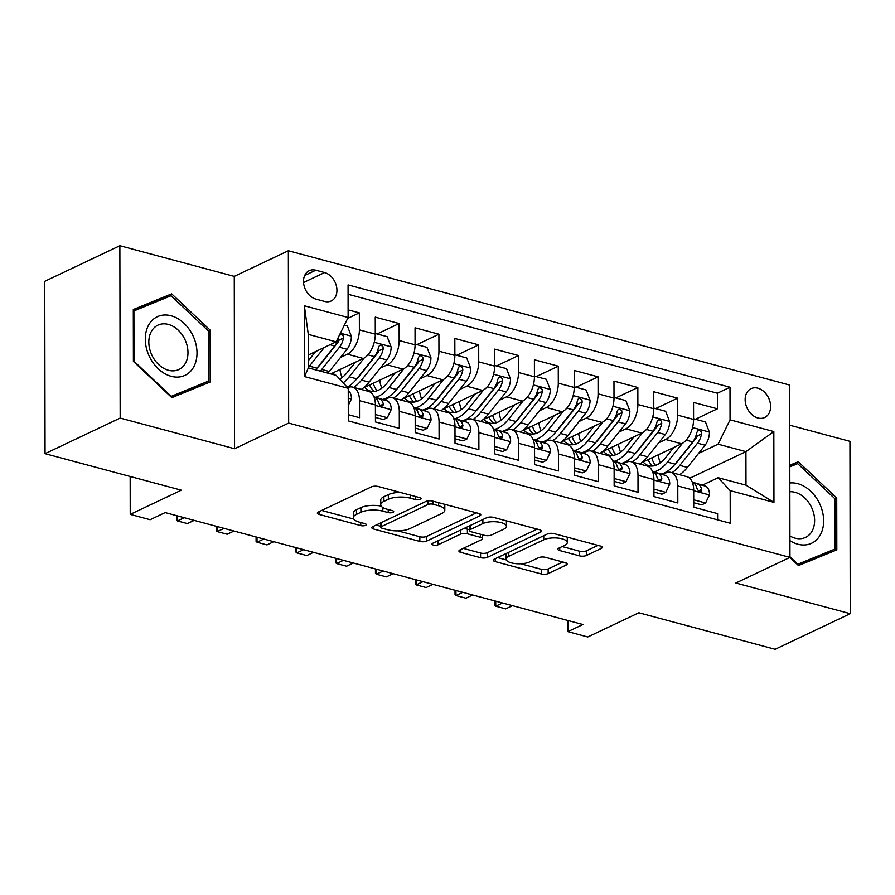 <?xml version="1.0" encoding="UTF-8"?>
<svg xmlns="http://www.w3.org/2000/svg" width="895" height="895" viewBox="0 0 895 895"><rect width="100%" height="100%" fill="white"/><g stroke="black" fill="none" stroke-linecap="round" stroke-linejoin="round"><path stroke-width="1.34" d="M420.437 499.343A3.423 1.219 179.9 0 0 421.131 498.604A3.423 1.219 179.9 0 0 419.777 497.631L378.283 486.522A4.889 1.745 179.9 0 0 371.425 486.869L318.329 512.029A4.889 1.745 179.9 0 0 317.345 513.081A4.889 1.745 179.9 0 0 319.291 514.468L360.774 525.589A3.423 1.219 179.9 0 0 365.574 525.343A3.423 1.219 179.9 0 0 366.268 524.604A3.423 1.219 179.9 0 0 364.914 523.631L359.544 522.188A15.662 5.583 179.9 0 1 353.312 517.746A15.662 5.583 179.9 0 1 356.478 514.368L360.909 512.276A15.662 5.583 179.9 0 1 382.836 511.157L388.206 512.589A3.423 1.219 179.9 0 0 393.006 512.343A3.423 1.219 179.9 0 0 393.699 511.604A3.423 1.219 179.9 0 0 392.346 510.631L386.976 509.199A15.662 5.583 179.9 0 1 380.744 504.746A15.662 5.583 179.9 0 1 383.91 501.379L388.34 499.276A15.662 5.583 179.9 0 1 410.279 498.157L415.649 499.589A3.423 1.219 179.9 0 0 420.437 499.343M757.852 388.173A15.953 11.892 64.6 0 0 751.039 388.665A15.953 11.892 64.6 0 0 745.658 403.958A15.953 11.892 64.6 0 0 757.897 417.987A15.953 11.892 64.6 0 0 764.71 417.495A15.953 11.892 64.6 0 0 770.092 402.202A15.953 11.892 64.6 0 0 757.852 388.173M579.501 555.851A4.889 1.745 179.9 0 0 586.348 555.504L601.25 548.445A4.889 1.745 179.9 0 0 602.234 547.393A4.889 1.745 179.9 0 0 600.299 546.006L554.206 533.655A4.889 1.745 179.9 0 0 547.36 534.002L494.264 559.162A4.889 1.745 179.9 0 0 493.268 560.214A4.889 1.745 179.9 0 0 495.215 561.612L541.296 573.952A4.889 1.745 179.9 0 0 548.154 573.606L566.143 565.081A4.889 1.745 179.9 0 0 567.139 564.018A4.889 1.745 179.9 0 0 565.192 562.631L545.469 557.35A4.889 1.745 179.9 0 0 538.611 557.697L529.695 561.926A13.089 4.665 179.9 0 1 515.095 563.57A13.089 4.665 179.9 0 1 506.156 559.151A13.089 4.665 179.9 0 1 508.796 556.332L543.757 539.774A13.089 4.665 179.9 0 1 558.357 538.13A13.089 4.665 179.9 0 1 567.296 542.549A13.089 4.665 179.9 0 1 564.644 545.368L558.827 548.132A4.889 1.745 179.9 0 0 557.831 549.183A4.889 1.745 179.9 0 0 559.778 550.57L579.501 555.851L579.49 551.197A4.889 1.745 179.9 0 0 586.348 550.85L597.916 545.368M120.176 418.066L234.557 448.719L234.266 276.376L119.874 245.722L120.176 418.066L45.052 453.664L181.316 490.18L130.234 514.379L150.125 519.715L165.15 512.589L582.902 624.52L567.877 631.635L587.769 636.971L638.851 612.762L775.126 649.278L850.25 613.679L849.948 441.336L789.726 425.203M234.557 448.719L288.66 423.089L789.961 557.395L735.869 583.025L850.25 613.679M479.798 515.9A4.889 1.745 179.9 0 0 480.783 514.849A4.889 1.745 179.9 0 0 478.836 513.461L432.755 501.111A4.889 1.745 179.9 0 0 425.908 501.468L372.812 526.618A4.889 1.745 179.9 0 0 371.817 527.681A4.889 1.745 179.9 0 0 373.763 529.068L419.844 541.419A4.889 1.745 179.9 0 0 426.702 541.061L479.798 515.9L479.787 513.797M493.481 517.388L539.562 529.728A4.889 1.745 179.9 0 1 541.509 531.115A4.889 1.745 179.9 0 1 540.524 532.178L487.428 557.328A4.889 1.745 179.9 0 1 480.57 557.686L460.847 552.405A4.889 1.745 179.9 0 1 458.911 551.007A4.889 1.745 179.9 0 1 459.896 549.955L481.432 539.752A4.889 1.745 179.9 0 0 482.416 538.7A4.889 1.745 179.9 0 0 480.47 537.313L467.391 533.8A4.889 1.745 179.9 0 0 460.533 534.158L438.114 544.775A3.423 1.219 179.9 0 1 434.299 545.212A3.423 1.219 179.9 0 1 431.961 544.048A3.423 1.219 179.9 0 1 432.654 543.31L486.634 517.735A4.889 1.745 179.9 0 1 493.481 517.388M45.052 453.664L44.75 281.321L119.874 245.722M695.404 419.252L717.41 408.814L693.547 402.426L693.569 419.419L677.66 415.157A19.947 11.243 105 0 1 665.667 439.49L658.742 442.768M655.61 408.59L677.627 398.152L653.753 391.764L653.786 408.758L637.878 404.495A19.947 11.243 105 0 1 625.885 428.828L618.948 432.106M615.827 397.928L637.844 387.501L613.97 381.102L614.004 398.107L598.084 393.834A19.947 11.243 105 0 1 586.102 418.166L579.166 421.455M576.044 387.267L598.061 376.84L574.187 370.44L574.221 387.445L558.301 383.183A19.947 11.243 105 0 1 546.308 407.505L539.383 410.794M536.25 376.605L558.267 366.178L534.404 359.779L534.427 376.784L518.518 372.521A19.947 11.243 105 0 1 506.525 396.843L499.6 400.132M496.468 365.954L518.485 355.516L494.611 349.117L494.644 366.122L478.724 361.86A19.947 11.243 105 0 1 466.742 386.192L459.806 389.47M456.685 355.293L478.702 344.855L454.828 338.467L454.861 355.46L438.942 351.198A19.947 11.243 105 0 1 426.96 375.531L420.023 378.809M416.902 344.631L438.908 334.204L415.045 327.805L415.067 344.799L399.159 340.536A19.947 11.243 105 0 1 387.166 364.869L380.241 368.147M377.108 333.969L399.125 323.542L375.251 317.143L375.285 334.148A19.947 11.243 105 0 1 363.303 358.47L330.725 373.909M348.289 414.676L359.522 417.685L359.499 400.68A19.947 11.243 105 0 0 352.641 387.11A19.947 11.243 105 0 0 347.64 387.658M352.641 387.11L368.55 391.372A19.947 11.243 105 0 1 375.408 404.943L375.441 421.948L399.315 428.347L399.282 411.342A19.947 11.243 105 0 0 392.424 397.772A19.947 11.243 105 0 0 387.233 398.409L384.078 399.897M392.424 397.772L408.333 402.034A19.947 11.243 -75 0 1 415.19 415.604L415.224 432.609L439.098 438.997L439.065 422.004A19.947 11.243 105 0 0 432.207 408.433A19.947 11.243 105 0 0 427.016 409.06L423.861 410.559M432.207 408.433L448.126 412.696A19.947 11.243 -75 0 1 454.984 426.266L455.007 443.26L478.881 449.659L478.847 432.665A19.947 11.243 105 0 0 471.989 419.095A19.947 11.243 105 0 0 466.798 419.721L463.655 421.221M471.989 419.095L487.909 423.357A19.947 11.243 -75 0 1 494.767 436.928L494.801 453.922L518.664 460.321L518.641 443.316A19.947 11.243 105 0 0 511.783 429.745A19.947 11.243 105 0 0 506.581 430.383L503.437 431.871M511.783 429.745L527.692 434.019A19.947 11.243 -75 0 1 534.55 447.578L534.583 464.583L558.458 470.983L558.424 453.978A19.947 11.243 105 0 0 551.566 440.407A19.947 11.243 105 0 0 546.375 441.045L543.22 442.533M551.566 440.407L567.475 444.67A19.947 11.243 -75 0 1 574.344 458.24L574.366 475.245L598.24 481.644L598.207 464.639A19.947 11.243 105 0 0 591.349 451.069A19.947 11.243 105 0 0 586.158 451.706L583.014 453.194M591.349 451.069L607.269 455.331A19.947 11.243 -75 0 1 614.127 468.902L614.149 485.907L638.023 492.295L638.001 475.301A19.947 11.243 105 0 0 631.143 461.731A19.947 11.243 105 0 0 625.941 462.368L622.797 463.856M631.143 461.731L647.051 465.993A19.947 11.243 -75 0 1 653.909 479.563L653.943 496.568L677.817 502.956L677.784 485.963A19.947 11.243 105 0 0 670.926 472.392A19.947 11.243 105 0 0 665.735 473.019L662.58 474.518M693.569 419.419A19.947 11.243 -75 0 1 681.587 443.752L641.816 462.592M653.786 408.758A19.947 11.243 -75 0 1 641.804 433.09L602.022 451.93M614.004 398.107A19.947 11.243 -75 0 1 602.011 422.429L562.239 441.28M574.221 387.445A19.947 11.243 -75 0 1 562.228 411.767L522.456 430.618M534.427 376.784A19.947 11.243 -75 0 1 522.445 401.105L482.673 419.956M494.644 366.122A19.947 11.243 -75 0 1 482.651 390.455L442.88 409.295M454.861 355.46A19.947 11.243 -75 0 1 442.868 379.793L403.097 398.633M415.067 344.799A19.947 11.243 -75 0 1 403.086 369.132L363.314 387.971M315.879 299.087L324.628 301.436A15.461 11.512 64.6 0 0 331.228 300.966A15.461 11.512 64.6 0 0 336.442 286.143A15.461 11.512 64.6 0 0 324.583 272.55L315.823 270.212A15.461 11.512 64.6 0 0 309.234 270.682A15.461 11.512 64.6 0 0 304.009 285.494A15.461 11.512 64.6 0 0 315.879 299.087M288.66 423.089L288.358 250.745L789.659 385.051L789.961 557.395M717.41 408.814L717.387 393.218L730.007 387.233L348.065 284.901L348.121 317.501L336.128 341.834L308.316 355.013M730.007 387.233L730.063 419.833L773.828 431.569L773.951 502.363L730.186 490.639L730.242 523.239L348.3 420.907L348.244 388.307L304.479 376.582L304.356 305.777L348.121 317.501M347.674 318.407L359.342 312.881L359.376 329.886A19.947 11.243 105 0 1 347.383 354.207L340.447 357.497M717.611 519.861L717.6 513.618L693.726 507.219L693.692 490.225A19.947 11.243 -75 0 0 686.834 476.655L670.926 472.392M399.125 323.542L399.159 340.536M438.908 334.204L438.942 351.198M478.702 344.855L478.724 361.86M518.485 355.516L518.518 372.521M558.267 366.178L558.301 383.183M598.061 376.84L598.084 393.834M637.844 387.501L637.878 404.495M677.627 398.152L677.66 415.157M717.387 393.218L348.077 294.265M359.342 312.881L348.11 309.871M689.698 478.266L745.927 451.628L718.081 444.166L698.525 453.429M336.128 341.834L308.283 334.372L308.339 367.912L336.196 375.363L348.244 388.307M234.266 276.376L288.358 250.745M567.855 620.492L567.877 631.635M130.167 476.476L130.234 514.379M702.362 485.168L718.137 477.706L745.982 485.168L745.927 451.628L773.828 431.569M730.186 490.639L718.137 477.706M718.081 444.166L730.063 419.833M308.283 334.372L304.356 305.777M308.339 367.912L304.479 376.582M773.951 502.363L745.982 485.168M171.84 397.66L210.191 381.997L210.101 330.087L171.661 293.851L133.31 309.513L133.4 361.423L171.84 397.66M789.871 557.44L798.463 565.55L836.814 549.888L836.724 497.978L798.284 461.742L789.793 465.21M197.56 387.155L197.56 386.282M159.646 300.418L159.041 299.836L133.31 310.341M159.041 299.836L171.661 293.851M208.3 330.937L210.101 330.087M824.194 555.045L824.194 554.173M834.934 498.828L836.724 497.978M789.793 465.769L798.284 461.742M400.188 492.384A15.662 5.583 179.9 0 0 388.329 494.622L388.34 499.276M380.744 504.746L380.744 500.092A15.662 5.583 179.9 0 1 383.91 496.714L388.329 494.622M381.225 506.111A15.662 5.583 179.9 0 0 360.898 507.622L360.909 512.276M353.312 517.746L353.312 513.092A15.662 5.583 179.9 0 1 356.478 509.714L360.898 507.622M321.652 510.452L353.749 519.055M397.939 530.892L419.833 536.754A4.889 1.745 179.9 0 0 426.691 536.407L476.464 512.824M376.135 525.052L380.822 526.305M432.923 504.221A3.423 1.219 179.9 0 0 428.123 504.467L381.516 526.551A3.423 1.219 179.9 0 0 380.834 527.289A3.423 1.219 179.9 0 0 382.187 528.263L387.848 529.784A15.662 5.583 179.9 0 0 409.787 528.654L441.649 513.562A15.662 5.583 179.9 0 0 444.804 510.184A15.662 5.583 179.9 0 0 438.584 505.742L432.923 504.221L432.923 501.155M444.804 510.184L444.804 505.53A15.662 5.583 179.9 0 0 444.367 504.221M537.19 529.09L487.417 552.674L487.428 557.328M463.218 548.378L480.57 553.032A4.889 1.745 179.9 0 0 487.417 552.674M469.573 529.739L467.38 529.146A4.889 1.745 179.9 0 0 463.151 528.867M503.773 529.169A13.089 4.665 179.9 0 0 506.413 526.35A13.089 4.665 179.9 0 0 497.486 521.93A13.089 4.665 179.9 0 0 482.875 523.564L470.569 529.404A4.889 1.745 179.9 0 0 469.573 530.455A4.889 1.745 179.9 0 0 471.52 531.843L484.598 535.355A4.889 1.745 179.9 0 0 491.456 534.997L503.773 529.169M506.413 526.35L506.413 521.684A13.089 4.665 179.9 0 0 506.156 520.778M491.646 517.075A13.089 4.665 179.9 0 0 486.757 517.679M562.149 546.554L579.49 551.197M567.296 542.549L567.285 537.884A13.089 4.665 179.9 0 0 567.094 537.112M551.846 533.319A13.089 4.665 179.9 0 0 547.684 533.867M506.548 553.345A13.089 4.665 179.9 0 0 506.145 554.497L506.156 559.151M520.666 563.772L541.296 569.298A4.889 1.745 179.9 0 0 548.143 568.94L562.81 561.993M497.586 557.585L506.335 559.934M315.644 351.545L308.327 360.719M324.337 347.417L309.401 366.156A38.138 21.491 105 0 1 308.339 367.442M344.34 325.187L347.383 326.004L351.377 336.386A13.212 7.451 105 0 1 347.014 349.263L329.293 371.492A38.138 21.491 105 0 1 327.906 373.148M338.679 336.755A13.212 7.451 105 0 1 334.674 345.962L316.964 368.181A38.138 21.491 105 0 1 315.566 369.848M320.343 371.123A38.138 21.491 -75 0 0 321.741 369.467L339.451 347.238A13.212 7.451 -75 0 0 343.456 338.03L343.199 336.017L341.946 334.652L339.518 334.976M343.456 338.03L339.127 340.078A6.735 3.793 105 0 1 337.683 342.662L319.974 364.88A31.661 17.844 105 0 1 316.975 368.169M348.278 405.491L351.489 398.801A13.212 7.451 -75 0 0 348.244 390.645M171.09 315.767A32.41 24.143 64.6 0 0 145.292 339.115A32.41 24.143 64.6 0 0 171.202 376.314A32.41 24.143 64.6 0 0 197.012 352.966A32.41 24.143 64.6 0 0 171.09 315.767M168.372 324.415A24.534 18.28 64.6 0 0 157.9 325.165A24.534 18.28 64.6 0 0 149.61 348.681A24.534 18.28 64.6 0 0 168.45 370.261A24.534 18.28 64.6 0 0 178.91 369.512A24.534 18.28 64.6 0 0 187.2 345.996A24.534 18.28 64.6 0 0 168.372 324.415M208.39 381.147L171.236 396.328L133.993 361.222L133.903 310.934L171.057 295.753L208.3 330.859L208.39 381.147L171.258 397.111M133.31 311.214L133.903 310.934M789.927 540.647A32.41 24.143 64.6 0 0 820.2 535.076A32.41 24.143 64.6 0 0 817.873 500.316A32.41 24.143 64.6 0 0 789.826 482.987M789.916 535.96A24.534 18.28 64.6 0 0 805.545 537.403A24.534 18.28 64.6 0 0 812.011 531.238A24.534 18.28 64.6 0 0 810.523 505.384A24.534 18.28 64.6 0 0 789.837 491.735M789.804 466.866L797.691 463.644L834.934 498.75L835.024 549.038L797.881 565.002M835.024 549.038L797.87 564.219L789.961 556.768M355.427 362.206L347.428 372.242A31.661 17.844 105 0 1 339.63 379.066M364.187 358L349.184 376.817A38.138 21.491 105 0 1 343.165 382.847M375.285 333.477L387.166 336.665L391.16 347.047A13.212 7.451 105 0 1 386.797 359.924L369.087 382.154A38.138 21.491 105 0 1 361.278 389.426M342.069 377.511A31.661 17.844 105 0 1 339.955 369.534M353.726 387.401A38.138 21.491 -75 0 0 361.524 380.118L379.234 357.899A13.212 7.451 -75 0 0 383.239 348.692L382.982 346.678L380.946 345.045L379.469 345.47L378.462 347.417A13.212 7.451 105 0 1 374.468 356.613L356.747 378.842A38.138 21.491 105 0 1 347.182 387.155M383.239 348.692L378.921 350.739A6.735 3.793 105 0 1 377.477 353.312L359.756 375.542A31.661 17.844 105 0 1 356.758 378.831M334.238 374.848A31.661 17.844 105 0 1 333.455 372.611M395.21 372.857L387.211 382.903A31.661 17.844 105 0 1 370.396 391.115A31.661 17.844 105 0 1 364.679 387.322M403.969 368.662L388.978 387.479A38.138 21.491 105 0 1 375.576 397.302M415.067 344.139L426.96 347.327L430.954 357.709A13.212 7.451 105 0 1 426.579 370.586L408.87 392.804A38.138 21.491 105 0 1 401.072 400.087M381.852 388.173A31.661 17.844 105 0 1 379.737 380.196M393.509 398.062A38.138 21.491 -75 0 0 401.307 390.779L419.028 368.561A13.212 7.451 -75 0 0 423.022 359.354L418.703 361.401A6.735 3.793 105 0 1 417.26 363.974L399.539 386.204A31.661 17.844 105 0 1 396.541 389.493A38.138 21.491 105 0 1 382.635 399.45M369.579 385.007A31.661 17.844 -75 0 0 374.378 391.383M377.108 390.746A31.661 17.844 105 0 1 373.249 383.273M423.022 359.354L422.776 357.34L420.728 355.695L419.252 356.132L418.256 358.067A13.212 7.451 105 0 1 414.251 367.274L396.53 389.504L388.978 387.479M434.992 383.519L426.993 393.554A31.661 17.844 105 0 1 410.19 401.777A31.661 17.844 105 0 1 404.473 397.984M443.763 379.312L428.761 398.141A38.138 21.491 105 0 1 415.369 407.963M454.861 354.8L466.742 357.989L470.736 368.371A13.212 7.451 105 0 1 466.373 381.236L448.652 403.466A38.138 21.491 105 0 1 440.855 410.749M421.634 398.834A31.661 17.844 105 0 1 419.531 390.846M433.292 408.724A38.138 21.491 -75 0 0 441.09 401.441L458.811 379.211A13.212 7.451 -75 0 0 462.816 370.015L458.486 372.063A6.735 3.793 105 0 1 457.043 374.636L439.333 396.865A31.661 17.844 105 0 1 436.324 400.154A38.138 21.491 105 0 1 422.418 410.111M409.362 395.668A31.661 17.844 -75 0 0 414.161 402.045M416.891 401.407A31.661 17.844 105 0 1 413.031 393.934M462.816 370.015L462.558 368.002L460.522 366.357L459.045 366.793L458.039 368.729A13.212 7.451 105 0 1 454.033 377.936L436.324 400.166L428.761 398.141M474.786 394.18L466.787 404.216A31.661 17.844 105 0 1 449.972 412.438A31.661 17.844 105 0 1 444.256 408.646M483.546 389.974L468.544 408.802A38.138 21.491 105 0 1 455.152 418.625M494.644 365.462L506.525 368.639L510.519 379.032A13.212 7.451 105 0 1 506.156 391.898L488.435 414.128A38.138 21.491 105 0 1 480.637 421.411M461.417 409.496A31.661 17.844 105 0 1 459.314 401.508M473.086 419.386A38.138 21.491 -75 0 0 480.883 412.103L498.593 389.873A13.212 7.451 -75 0 0 502.598 380.666L502.341 378.663L500.305 377.019L498.828 377.455L497.821 379.39A13.212 7.451 105 0 1 493.816 388.598L476.106 410.827A38.138 21.491 105 0 1 462.2 420.773M449.145 406.33A31.661 17.844 -75 0 0 453.955 412.707M502.598 380.666L498.269 382.724A6.735 3.793 105 0 1 496.837 385.297L479.116 407.527A31.661 17.844 105 0 1 476.118 410.816M456.685 412.058A31.661 17.844 105 0 1 452.814 404.585M375.43 414.53L387.311 417.708L391.272 409.462A13.212 7.451 -75 0 0 386.864 400.747L373.965 396.809M375.43 417.428L383.407 419.565L387.311 417.708M177.445 515.889L177.456 520.924L184.236 517.713M176.516 515.643L176.528 520.073L177.456 520.924L187.402 523.586L194.181 520.375M374.535 397.447L374.535 397.447A13.212 7.451 105 0 1 378.563 402.839L380.006 405.345L381.55 406.162L382.915 405.782L383.34 404.115A13.212 7.451 -75 0 0 379.312 398.722L374.099 397.134M415.213 425.192L427.094 428.369L431.054 420.124A13.212 7.451 -75 0 0 426.658 411.409L413.747 407.471M415.213 428.09L423.19 430.226L427.094 428.369M217.228 526.551L217.239 531.585L224.018 528.363M216.299 526.294L216.31 530.735L217.239 531.585L227.185 534.248L233.964 531.037M414.318 408.098L414.318 408.098A13.212 7.451 105 0 1 418.345 413.501L419.789 416.007L421.344 416.824L422.708 416.443L423.122 414.777A13.212 7.451 -75 0 0 419.095 409.384L413.882 407.796M454.996 435.843L466.888 439.031L470.848 430.786A13.212 7.451 -75 0 0 466.44 422.071L453.541 418.133M455.007 438.751L462.972 440.888L466.888 439.031M257.022 537.201L257.022 542.236L263.812 539.025M256.093 536.955L256.093 541.397L257.022 542.236L266.967 544.91L273.758 541.688M453.743 418.647L454.112 418.759A13.212 7.451 105 0 1 458.139 424.163L459.571 426.669L461.126 427.486L462.491 427.105L462.905 425.438A13.212 7.451 -75 0 0 458.878 420.046L453.664 418.446M494.778 446.504L506.671 449.693L510.631 441.448A13.212 7.451 -75 0 0 506.223 432.721L493.324 428.794M494.79 449.402L502.766 451.539L506.671 449.693M296.804 547.863L296.816 552.897L303.595 549.687M295.876 547.617L295.887 552.058L296.816 552.897L306.761 555.56L313.541 552.349M493.895 429.421L493.895 429.421A13.212 7.451 105 0 1 497.922 434.825L499.365 437.331L500.909 438.136L502.274 437.767L502.699 436.1A13.212 7.451 -75 0 0 498.672 430.696L493.447 429.108M514.569 404.842L506.57 414.877A31.661 17.844 105 0 1 489.755 423.1A31.661 17.844 105 0 1 484.038 419.308M523.329 400.636L508.338 419.453A38.138 21.491 105 0 1 494.935 429.287M534.427 376.124L546.319 379.301L550.302 389.683A13.212 7.451 105 0 1 545.939 402.56L528.229 424.789A38.138 21.491 105 0 1 520.431 432.072M501.211 420.158A31.661 17.844 105 0 1 499.097 412.17M512.869 430.047A38.138 21.491 -75 0 0 520.666 422.764L538.376 400.535A13.212 7.451 -75 0 0 542.381 391.328L538.063 393.375A6.735 3.793 105 0 1 536.62 395.959L518.899 418.178A31.661 17.844 105 0 1 515.9 421.467A38.138 21.491 105 0 1 501.994 431.435M488.938 416.992A31.661 17.844 -75 0 0 493.738 423.369M496.468 422.72A31.661 17.844 105 0 1 492.608 415.246M542.381 391.328L542.124 389.325L540.088 387.68L538.611 388.106L537.604 390.052A13.212 7.451 105 0 1 533.61 399.259L515.889 421.478L508.338 419.453M534.572 457.166L546.453 460.354L550.414 452.098A13.212 7.451 -75 0 0 546.017 443.383L533.107 439.456M534.572 460.064L542.549 462.2L546.453 460.354M336.587 558.525L336.598 563.559L343.378 560.348M335.659 558.279L335.67 562.72L336.598 563.559L346.544 566.222L353.324 563.011M533.308 439.971L533.677 440.083A13.212 7.451 105 0 1 537.705 445.475L539.148 447.992L540.703 448.798L542.068 448.417L542.482 446.762A13.212 7.451 -75 0 0 538.454 441.358L533.241 439.769M554.352 415.504L546.353 425.539A31.661 17.844 105 0 1 529.549 433.751A31.661 17.844 105 0 1 523.821 429.969M563.123 411.297L548.12 430.115A38.138 21.491 105 0 1 534.718 439.937M574.21 386.774L586.102 389.963L590.096 400.345A13.212 7.451 105 0 1 585.722 413.221L568.012 435.451A38.138 21.491 105 0 1 560.214 442.723M540.994 430.808A31.661 17.844 105 0 1 538.88 422.832M552.651 440.698A38.138 21.491 -75 0 0 560.449 433.426L578.17 411.197A13.212 7.451 -75 0 0 582.175 401.989L577.846 404.037A6.735 3.793 105 0 1 576.402 406.621L558.693 428.839A31.661 17.844 105 0 1 555.683 432.128A38.138 21.491 105 0 1 541.777 442.096M528.721 427.642A31.661 17.844 -75 0 0 533.521 434.019M536.25 433.381A31.661 17.844 105 0 1 532.391 425.908M582.175 401.989L581.918 399.975L579.87 398.342L578.394 398.767L577.398 400.714A13.212 7.451 105 0 1 573.393 409.91L555.683 432.14L548.12 430.115M574.355 467.828L586.236 471.016L590.208 462.76A13.212 7.451 -75 0 0 585.8 454.045L572.889 450.107M574.366 470.725L582.332 472.862L586.236 471.016M376.37 569.186L376.381 574.221L383.172 571.01M375.452 568.94L375.452 573.382L376.381 574.221L386.327 576.883L393.118 573.673M573.46 450.744L573.46 450.744A13.212 7.451 105 0 1 577.488 456.137L578.931 458.654L580.486 459.459L581.851 459.079L582.265 457.423A13.212 7.451 -75 0 0 578.237 452.02L573.024 450.431M594.146 426.165L586.135 436.201A31.661 17.844 105 0 1 569.332 444.412A31.661 17.844 105 0 1 563.615 440.631M602.906 421.959L587.903 440.776A38.138 21.491 105 0 1 574.512 450.599M614.004 397.436L625.885 400.624L629.879 411.006A13.212 7.451 105 0 1 625.515 423.883L607.794 446.102A38.138 21.491 105 0 1 599.997 453.385M580.777 441.47A31.661 17.844 105 0 1 578.673 433.493M592.434 451.36A38.138 21.491 -75 0 0 600.243 444.077L617.953 421.858A13.212 7.451 -75 0 0 621.958 412.651L617.628 414.698A6.735 3.793 105 0 1 616.185 417.271L598.475 439.501A31.661 17.844 105 0 1 595.477 442.79A38.138 21.491 105 0 1 581.56 452.758M568.504 438.304A31.661 17.844 -75 0 0 573.315 444.681M576.044 444.043A31.661 17.844 105 0 1 572.173 436.57M621.958 412.651L621.701 410.637L619.664 409.004L618.188 409.429L617.181 411.376A13.212 7.451 105 0 1 613.176 420.572L595.466 442.801L587.903 440.776M614.138 478.489L626.03 481.667L629.99 473.421A13.212 7.451 -75 0 0 625.583 464.706L612.683 460.768M614.149 481.387L622.126 483.524L626.03 481.667M416.164 579.848L416.175 584.882L422.955 581.66M415.235 579.602L415.235 584.032L416.175 584.882L426.121 587.545L432.9 584.334M613.254 461.395L613.254 461.395A13.212 7.451 105 0 1 617.281 466.798L618.713 469.304L620.269 470.121L621.633 469.741L622.047 468.074A13.212 7.451 -75 0 0 618.02 462.681L612.806 461.093M633.928 436.816L625.929 446.862A31.661 17.844 105 0 1 609.115 455.074A31.661 17.844 105 0 1 603.398 451.281M642.688 432.621L627.686 451.438A38.138 21.491 105 0 1 614.294 461.261M653.786 408.098L665.667 411.286L669.661 421.668A13.212 7.451 105 0 1 665.298 434.545L647.588 456.763A38.138 21.491 105 0 1 639.78 464.046M620.571 452.132A31.661 17.844 105 0 1 618.456 444.155M632.228 462.021A38.138 21.491 -75 0 0 640.026 454.738L657.735 432.509A13.212 7.451 -75 0 0 661.741 423.313L661.483 421.299L659.447 419.654L657.97 420.091L656.964 422.026A13.212 7.451 105 0 1 652.97 431.233L635.249 453.463A38.138 21.491 105 0 1 621.343 463.409M608.298 448.966A31.661 17.844 -75 0 0 613.097 455.342M661.741 423.313L657.422 425.36A6.735 3.793 105 0 1 655.979 427.933L638.258 450.163A31.661 17.844 105 0 1 635.26 453.452M615.827 454.705A31.661 17.844 105 0 1 611.956 447.231M653.932 489.151L665.813 492.328L669.773 484.083A13.212 7.451 -75 0 0 665.365 475.368L652.466 471.43M653.932 492.049L661.908 494.185L665.813 492.328M455.947 590.51L455.958 595.544L462.737 592.322M455.018 590.252L455.029 594.694L455.958 595.544L465.903 598.207L472.683 594.985M653.037 472.057L653.037 472.057A13.212 7.451 105 0 1 657.064 477.46L658.507 479.966L660.051 480.783L661.416 480.402L661.841 478.736A13.212 7.451 -75 0 0 657.814 473.343L652.6 471.743M673.711 447.478L665.712 457.513A31.661 17.844 105 0 1 648.897 465.736A31.661 17.844 105 0 1 643.181 461.943M682.471 443.271L667.48 462.1A38.138 21.491 105 0 1 654.077 471.922M693.569 418.759L705.461 421.948L709.455 432.33A13.212 7.451 105 0 1 705.081 445.195L687.371 467.425A38.138 21.491 105 0 1 679.573 474.708M660.353 462.793A31.661 17.844 105 0 1 658.239 454.805M672.011 472.683A38.138 21.491 -75 0 0 679.808 465.4L697.529 443.17A13.212 7.451 -75 0 0 701.523 433.974L697.205 436.022A6.735 3.793 105 0 1 695.762 438.595L678.041 460.824A31.661 17.844 105 0 1 675.043 464.113A38.138 21.491 105 0 1 661.136 474.07M648.081 459.627A31.661 17.844 -75 0 0 652.88 466.004M655.61 465.366A31.661 17.844 105 0 1 651.75 457.893M701.523 433.974L701.266 431.961L699.23 430.316L697.753 430.752L696.757 432.688A13.212 7.451 105 0 1 692.752 441.895L675.031 464.125L667.48 462.1M693.715 499.802L705.596 502.99L709.556 494.745A13.212 7.451 -75 0 0 705.159 486.019L692.249 482.092M693.715 502.71L701.691 504.847L705.596 502.99M495.729 601.16L495.74 606.195L502.52 602.984M494.801 600.914L494.812 605.356L495.74 606.195L505.686 608.868L512.466 605.646M692.819 482.718L692.819 482.718A13.212 7.451 105 0 1 696.847 488.122L698.29 490.628L699.845 491.444L701.21 491.064L701.624 489.397A13.212 7.451 -75 0 0 697.597 483.994L692.383 482.405M681.587 443.752L665.667 439.49M641.804 433.09L625.885 428.828M602.011 422.429L586.102 418.166M562.228 411.767L546.308 407.505M522.445 401.105L506.525 396.843M482.651 390.455L466.742 386.192M442.868 379.793L426.96 375.531M403.086 369.132L387.166 364.869M363.303 358.47L347.383 354.207M375.408 404.943L359.499 400.68M693.692 490.225L677.784 485.963M653.909 479.563L638.001 475.301M614.127 468.902L598.207 464.639M574.344 458.24L558.424 453.978M534.55 447.578L518.641 443.316M494.767 436.928L478.847 432.665M454.984 426.266L439.065 422.004M415.19 415.604L399.282 411.342M375.285 334.148L359.376 329.886M304.692 275.481L315.823 270.212M303.562 282.518L324.583 272.55M410.268 495.092L410.279 498.157M383.91 496.714L383.91 501.379M388.206 509.523L388.206 512.589M382.836 507.532L382.836 511.157M356.478 509.714L356.478 514.368M360.774 522.523L360.774 525.589M319.28 511.582L319.291 514.468M415.638 496.524L415.649 499.589M426.691 536.407L426.702 541.061M419.833 536.754L419.844 541.419M373.763 526.17L373.763 529.068M428.123 500.876L428.123 504.467M381.516 522.501L381.516 526.551M438.584 502.677L438.584 505.742M540.524 530.064L540.524 532.178M480.57 553.032L480.57 557.686M460.847 549.508L460.847 552.405M480.47 534.248L480.47 537.313M467.38 529.146L467.391 533.8M460.533 530.108L460.533 534.158M438.114 540.725L438.114 544.775M482.875 519.514L482.875 523.564M470.557 525.354L470.569 529.404M559.767 547.673L559.778 550.57M543.746 535.713L543.757 539.774M508.796 552.282L508.796 556.332M566.143 562.966L566.143 565.081M548.143 568.94L548.154 573.606M541.296 569.298L541.296 573.952M495.215 558.715L495.215 561.612M601.25 546.342L601.25 548.445M586.348 550.85L586.348 555.504M351.276 336.128L340.38 333.208M316.964 368.181L309.401 366.156M329.293 371.492L321.741 369.467M334.674 345.962L330.042 344.72M347.014 349.263L339.451 347.238M348.267 398.174L351.388 399.013M391.07 346.79L374.244 342.282M356.747 378.842L349.184 376.817M369.087 382.154L361.524 380.118M374.468 356.613L367.912 354.856M386.797 359.924L379.234 357.899M430.853 357.452L414.027 352.943M408.87 392.804L401.307 390.779M414.251 367.274L407.695 365.518M426.579 370.586L419.028 368.561M470.636 368.102L453.81 363.605M448.652 403.466L441.09 401.441M454.033 377.936L447.478 376.18M466.373 381.236L458.811 379.211M510.418 378.764L493.604 374.255M476.106 410.827L468.544 408.802M488.435 414.128L480.883 412.103M493.816 388.598L487.26 386.841M506.156 391.898L498.593 389.873M375.408 405.446L391.171 409.664M379.312 398.722L386.864 400.747M380.263 405.58L383.34 404.115M415.19 416.108L430.965 420.326M419.095 409.384L426.658 411.409M420.057 416.231L423.122 414.777M454.984 426.77L470.748 430.987M458.878 420.046L466.44 422.071M459.84 426.893L462.905 425.438M494.767 437.42L510.53 441.649M498.672 430.696L506.223 432.721M499.623 437.554L502.699 436.1M550.212 389.426L533.386 384.917M528.229 424.789L520.666 422.764M533.61 399.259L527.054 397.503M545.939 402.56L538.376 400.535M534.55 448.082L550.313 452.311M538.454 441.358L546.017 443.383M539.405 448.216L542.482 446.762M589.995 400.087L573.169 395.579M568.012 435.451L560.449 433.426M573.393 409.91L566.837 408.154M585.722 413.221L578.17 411.197M574.344 458.743L590.107 462.972M578.237 452.02L585.8 454.045M579.199 458.878L582.265 457.423M629.778 410.749L612.963 406.24M607.794 446.102L600.243 444.077M613.176 420.572L606.62 418.815M625.515 423.883L617.953 421.858M614.127 469.405L629.89 473.623M618.02 462.681L625.583 464.706M618.982 469.528L622.047 468.074M669.572 421.411L652.746 416.902M635.249 453.463L627.686 451.438M647.588 456.763L640.026 454.738M652.97 431.233L646.414 429.477M665.298 434.545L657.735 432.509M653.909 480.067L669.673 484.284M657.814 473.343L665.365 475.368M658.765 480.19L661.841 478.736M709.355 432.061L692.529 427.564M687.371 467.425L679.808 465.4M692.752 441.895L686.197 440.139M705.081 445.195L697.529 443.17M693.692 490.728L709.466 494.946M697.597 483.994L705.159 486.019M698.559 490.852L701.624 489.397M380.822 522.825L380.834 527.289M482.416 534.762L482.416 538.7M469.573 525.824L469.573 530.455"/></g></svg>
